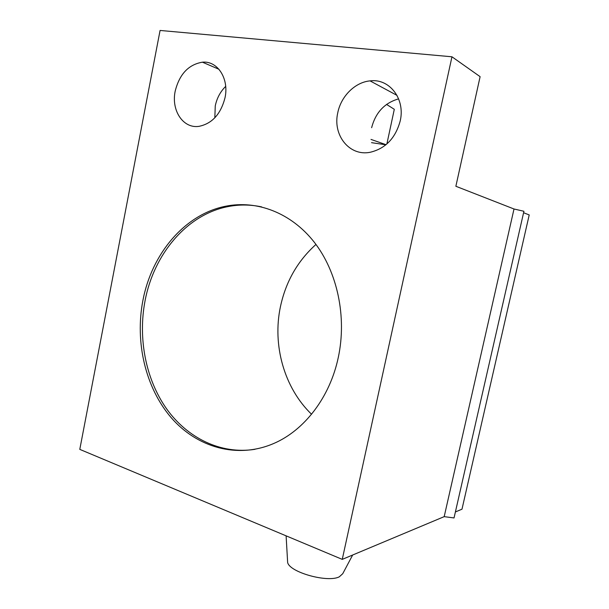 <?xml version="1.0" encoding="UTF-8"?>
<svg xmlns="http://www.w3.org/2000/svg" width="609" height="609" viewBox="0 0 609 609"><rect width="100%" height="100%" fill="white"/><g stroke="black" fill="none" stroke-linecap="round" stroke-linejoin="round"><path stroke-width="0.91" d="M400.197 120.993C395.485 138.182 385.467 148.619 370.135 152.288C349.391 156.521 332.468 135.122 337.782 112.703C340.994 96.313 355.055 82.192 370.059 80.883C389.456 78.203 405.487 98.932 400.197 120.993M342.258 559.374L451.962 56.789L160.076 30.45L79.787 449.373L342.258 559.374L444.189 516.645L454.032 517.947L523.923 211.27L514.011 208.994L455.867 186.27L480.113 76.665L451.962 56.789M225.026 97.722C220.801 114.089 212.13 123.627 199.014 126.345C183.134 128.819 171.022 110.389 175.202 91.106C179.457 74.184 188.531 64.539 202.416 62.187C217.474 60.573 229.228 78.584 225.026 97.722M142.871 300.618C134.886 342.144 145.399 387.545 171.106 417.568C196.829 447.394 237.244 459.262 273.768 443.474C304.363 430.38 329.956 397.304 338.315 357.331C347.001 316.581 337.295 271.713 314.252 242.184C291.102 212.686 256.853 199.919 225.665 206.223C184.596 214.299 151.611 253.968 142.871 300.618M315.972 244.445C297.672 260.865 285.827 281.594 280.444 306.624C272.269 345.082 284.114 387.796 311.542 414.242M523.588 212.739L529.213 214.931L461.987 509.193L455.403 511.948M261.634 206.893C250.23 204.479 238.926 204.403 227.713 206.664C186.719 214.703 153.788 254.242 145.064 300.755C137.87 338.231 145.642 378.95 166.409 408.57C187.267 437.993 220.869 454.679 254.95 449.313M287.501 560.067L287.646 562.526C289.663 572.338 327.855 582.988 339.327 576.792L342.738 573.708L352.657 555.012M371.52 142.658L385.9 144.797M371.01 139.415L386.037 144.691M371.635 127.715C375.586 112.52 384.583 102.898 398.629 98.856M214.832 117.796L215.259 105.905C216.88 98.148 220.351 91.639 225.68 86.387M444.189 516.645L514.011 208.994M386.882 143.968L394.305 109.308L386.548 104.413M202.416 62.187L218.989 69.289M287.646 562.526L286.108 535.836M370.059 80.883L397.007 95.377M227.713 206.664L225.665 206.223"/></g></svg>
